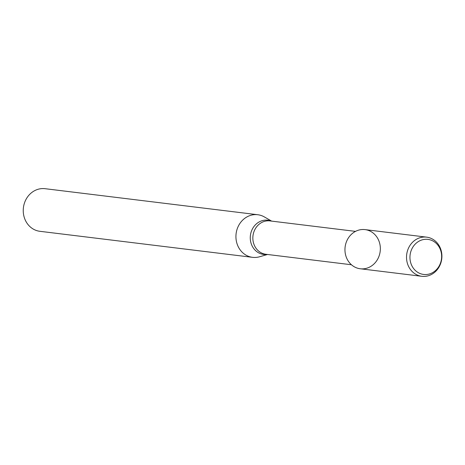 <?xml version="1.0" encoding="UTF-8"?>
<svg xmlns="http://www.w3.org/2000/svg" width="465" height="465" viewBox="0 0 465 465"><rect width="100%" height="100%" fill="white"/><g stroke="black" fill="none" stroke-linecap="round" stroke-linejoin="round"><path stroke-width="0.7" d="M426.608 237.144L365.042 229.611A19.722 17.664 97 0 0 344.96 249.101A19.722 17.664 97 0 0 371.018 266.288A19.722 17.664 97 0 0 371.971 232.175A19.722 17.664 97 0 0 344.96 249.101A19.722 17.664 97 0 0 360.253 268.764L421.819 276.303A19.722 17.664 97 0 0 441.75 258.871A19.722 17.664 97 0 0 426.608 237.144A19.722 17.664 97 0 0 406.526 256.634A19.722 17.664 97 0 0 421.819 276.303M271.612 221.108L264.399 216.952A21.46 19.222 97 0 0 257.79 214.731A21.46 19.222 97 0 0 235.935 235.941A21.46 19.222 97 0 0 252.576 257.337A21.46 19.222 97 0 0 259.528 256.779L267.526 254.483M257.79 214.731L45.105 188.697A21.46 19.222 97 0 0 23.25 209.907A21.46 19.222 97 0 0 39.891 231.303L252.576 257.337M409.956 256.837A17.658 15.816 97 0 0 433.287 272.228A17.658 15.816 97 0 0 434.141 241.684A17.658 15.816 97 0 0 409.956 256.837M355.522 231.378L269.973 220.91A16.81 15.06 97 0 0 252.85 237.522A16.81 15.06 97 0 0 265.887 254.279L351.435 264.754M271.2 221.055A17.246 15.45 97 0 0 250.269 237.249A17.246 15.45 97 0 0 267.113 254.431"/></g></svg>
